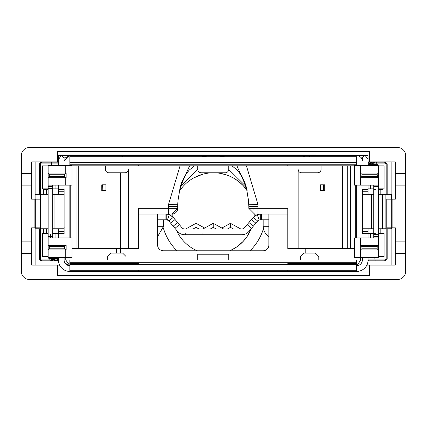 <?xml version="1.0" encoding="UTF-8"?>
<svg xmlns="http://www.w3.org/2000/svg" width="427" height="427" viewBox="0 0 427 427"><rect width="100%" height="100%" fill="white"/><g stroke="black" fill="none" stroke-linecap="round" stroke-linejoin="round"><path stroke-width="0.64" d="M209.897 172.935L211.701 172.818M193.58 177.979L202.788 174.211M196.612 250.558L193.58 249.021M235.843 247.548L229.886 250.782A40.725 40.725 77.9 0 0 251.338 228.557L247.244 236.302L243.134 241.436L236.473 247.126L230.761 250.382M219.868 173.277L226.459 174.894M176.154 229.737A40.725 40.725 77.9 0 0 197.114 250.782L196.591 250.548M229 175.844L233.51 178.032L238.64 181.459L243.193 185.628L247.062 190.431A40.725 40.725 77.9 0 0 179.217 191.52M230.761 176.618L228.755 175.743M197.984 175.849L196.239 176.618M197.781 175.935L198.283 175.727M253.894 208.339L254.118 216.457A40.725 40.725 77.9 0 0 254.22 214.066L254.118 216.457M369.515 161.876L395.327 161.876L395.327 173.634L405.65 173.634L405.65 155.567A8.028 8.028 77.8 0 0 397.622 147.539L29.378 147.539A8.028 8.028 71.6 0 0 21.35 155.567L21.35 173.634L31.673 173.634L31.673 161.876L57.485 161.876L57.485 151.553L369.515 151.553L369.515 161.876L368.106 161.876M316.172 155.567L316.172 154.996L57.485 154.996L110.828 154.996L110.828 155.567M316.172 154.996L110.828 154.996M265.695 154.996L265.695 155.567M161.305 154.996L161.305 155.567L161.305 154.996M265.695 271.433L265.695 272.004M161.305 271.433L161.305 272.004L161.305 271.433M110.828 271.433L110.828 272.004M316.172 272.004L316.172 271.433M57.485 272.004L369.515 272.004L57.485 272.004M58.376 161.876L57.485 161.876M34.107 227.842L34.107 199.158L40.239 199.158L40.239 227.842L31.673 227.842L31.673 265.124L59.604 265.124M366.884 265.124L395.327 265.124L395.327 227.842L386.761 227.842L386.761 199.158L392.893 199.158L392.893 227.842M31.673 173.634L31.673 199.158L34.107 199.158M35.115 199.158L35.115 161.876M35.115 227.842L35.115 265.124M369.515 265.124L369.515 275.447L57.485 275.447L57.485 265.124M31.673 253.366L21.35 253.366L21.35 271.433A8.028 8.028 77.8 0 0 29.378 279.461L397.622 279.461A8.028 8.028 165.2 0 0 405.65 271.433L405.65 253.366L395.327 253.366L395.327 241.89L405.65 241.89L405.65 253.366M391.885 227.842L391.885 265.124M391.885 199.158L391.885 161.876M392.893 199.158L395.327 199.158L395.327 173.634M21.35 253.366L21.35 173.634L21.35 185.11L31.673 185.11M405.65 173.634L405.65 241.89M81.84 147.539L85.181 147.539L81.84 147.539M172.78 214.012A40.725 40.725 77.9 0 0 172.924 216.991M58.376 185.121L58.376 189.465L64.109 189.465L64.109 194.344L52.729 194.344L52.745 192.006L52.729 231.007L52.745 228.755L64.109 228.755L58.376 228.787L58.376 237.892M44.034 228.755L40.592 228.755L40.592 194.344L44.034 194.344L44.034 228.755L48.139 228.755M40.592 228.755L35.115 228.755M35.115 194.344L40.592 194.344M44.034 194.344L48.139 194.344M64.109 228.813L64.109 233.633L58.376 233.633M58.376 194.344L64.109 194.312L64.109 228.787L58.376 228.755M58.376 189.465L58.376 194.285M58.376 257.39L58.376 259.958A11.47 11.47 77.9 0 0 68.699 271.375A11.428 11.428 77.3 0 0 69.847 271.433L69.505 271.423M62.705 156.458L63.698 155.567L58.376 155.567L58.376 165.617M64.119 189.465L64.119 233.633M52.756 233.574L58.376 233.574M356.636 267.227L356.636 271.433L357.783 271.375A11.422 11.422 -104.1 0 1 356.636 271.433L68.699 271.375M69.857 237.892L69.857 185.121M64.125 161.07L69.857 155.567L356.646 155.567A5.738 5.738 -102.2 0 1 362.374 160.974L362.374 157.862L361.237 157.862M61.814 155.567L64.109 157.862L64.109 161.305M138.674 263.4L69.847 263.4L69.847 265.695A5.722 5.722 -102.1 0 1 68.699 265.578L64.808 262.701M68.699 265.583A5.738 5.738 -102.1 0 1 64.109 259.958L64.109 257.39M58.376 188.835L52.756 188.835M69.756 265.695L65.763 259.958L65.763 257.39L48.134 257.39L48.134 249.934L49.281 248.792L49.281 246.496L48.134 245.349L66.153 245.349L66.153 249.934L48.134 249.934L48.134 257.39M64.797 262.68L68.747 265.589M134.089 271.433L69.772 271.433M130.646 271.433L129.498 271.433M107.7 271.433L103.115 271.433M292.394 271.433L138.674 271.433L138.674 270.286M323.367 271.433L295.836 271.433M69.847 271.433L69.847 265.695M356.636 262.712L356.636 270.286L69.847 270.286L69.847 259.958L356.636 259.958L356.636 262.712L69.847 262.712M69.857 158.38L69.857 155.567L101.402 155.567M69.857 165.815L69.857 162.452L356.646 162.452L356.646 156.714L69.857 156.714L69.857 162.452M65.187 157.969L69.617 155.572M63.938 227.842L64.349 227.842M48.134 256.52L42.417 256.52L42.417 233.574L48.139 233.574M368.037 261.244L367.583 263.395M287.809 270.286L287.809 271.433L356.668 271.433M367.578 263.406L368.037 261.26M368.106 257.39L368.106 259.958A11.47 11.47 -102.1 0 1 357.783 271.375M356.636 266.918L356.636 265.695A5.866 5.866 84.6 0 0 356.972 265.685L356.71 265.695M120.606 271.433L104.263 271.433L120.606 271.433M99.672 271.433L72.2 271.433L99.672 271.433M300.427 271.433L318.782 271.433L300.427 271.433M326.81 271.433L354.282 271.433L326.81 271.433M356.636 264.548L69.847 264.548M356.646 185.121L356.646 237.892M362.374 257.39L362.374 259.958A5.738 5.738 -102.1 0 1 356.972 265.685L360.719 259.958L360.719 257.39L354.437 257.39L354.437 237.892L378.327 237.892L378.327 249.934L360.308 249.934L360.308 245.349L378.327 245.349L377.18 246.496L377.18 248.792L378.327 249.934L378.327 257.39L360.703 257.39L360.703 249.934M368.106 237.892L368.106 233.633L362.374 233.633M362.384 233.633L362.384 189.465M368.106 185.121L368.106 189.465L362.374 189.465M362.374 157.862L364.669 155.567L368.106 155.567L368.106 165.617M356.646 162.997L356.646 159.655M356.646 162.452L356.646 165.815M254.551 214.071L248.813 208.339L254.551 214.071L248.813 208.339L287.814 208.339L287.814 248.487L298.142 248.487L298.142 169.332A3.443 3.443 77.8 0 0 301.585 172.775L317.645 172.775A3.443 3.443 77.8 0 0 321.083 169.332L321.083 165.815M105.416 165.815L105.416 169.332A3.443 3.443 77.8 0 0 108.858 172.775L124.919 172.775A3.443 3.443 77.9 0 0 128.362 169.332L128.362 248.487L138.684 248.487L138.684 208.339L168.382 208.339M228.739 165.815L228.739 169.332A3.443 3.443 -102.2 0 1 225.296 172.775L201.208 172.775A3.443 3.443 -102.2 0 1 197.765 169.332L197.765 165.815M48.134 165.895L42.417 165.895L42.417 188.835L48.139 188.835M47.6 233.574L47.594 233.302M357.783 265.578L357.298 265.658M357.164 265.674L356.636 265.695M368.106 228.755L368.106 233.633M368.106 189.465L368.106 194.285M362.384 228.755L371.549 228.755L371.549 194.344L362.384 194.344L368.106 194.344M58.83 159.009L61.248 155.567M365.234 155.567L367.652 159.009M126.056 259.958L126.056 256.52L122.613 253.078L111.143 253.078L107.7 256.52L107.7 259.958L65.763 259.958M360.719 259.958L318.782 259.958L318.782 256.52L315.339 253.078L303.869 253.078L300.427 256.52L300.427 259.958M356.972 265.685L358.093 265.509M72.03 248.487L128.362 248.487M189.604 165.815L189.188 165.815M180.066 165.815L168.532 204.469L168.51 213.794M189.481 166.05L180.178 187.17L178.016 200.396L177.707 204.784L168.532 204.469M248.813 208.328L248.813 206.39L257.988 206.326L257.972 204.469L248.797 204.784L248.487 200.396L246.32 187.17L236.9 165.815M237.017 166.044L237.316 165.815M257.988 214.071L257.972 204.469L246.432 165.815M298.142 248.487L342.454 248.487L342.454 165.815M324.712 190.554L320.57 190.554L320.57 184.822L324.712 184.822L324.712 190.554L323.586 190.554L323.586 184.822L324.712 184.822M354.437 248.487L342.454 248.487M347.754 248.487L347.754 165.815L347.754 248.487M78.744 165.815L78.744 248.487M101.786 184.822L105.928 184.822L105.928 190.554L101.786 190.554L101.786 184.822L102.912 184.822L102.912 190.554L101.786 190.554M272.319 155.567L138.684 155.567M48.454 257.39L48.785 258.356L58.376 258.356M48.166 189.711L43.581 189.711L43.581 194.344M52.756 189.711L52.756 185.121M52.756 233.302L52.756 237.892M43.581 228.755L43.581 233.302L48.166 233.302M368.106 228.787L362.384 228.787M364.669 233.574L373.737 233.574M373.737 188.835L368.106 188.835M362.374 199.158L362.374 194.312M65.267 157.862L64.109 157.862M116.464 248.487L116.464 253.078M63.698 155.567L69.857 155.567M120.697 248.487L120.697 253.078M302.343 155.567L304.91 156.714M305.785 253.078L305.785 248.487M121.572 156.714L124.14 155.567M254.551 214.076L268.877 214.071L268.877 245.045A5.738 5.738 -102.2 0 1 263.144 250.782L163.338 250.782A5.738 5.738 -102.1 0 1 157.606 245.045L157.606 214.071L171.953 214.071L177.691 208.339L177.301 210.415L177.691 208.339L168.51 208.339M310.018 248.487L310.018 253.078M321.083 155.567L311.219 155.567L308.598 156.714M363.777 156.458L362.785 155.567L364.669 155.567L325.102 155.567M228.728 259.958L228.728 254.225L197.754 254.225L197.754 259.958M268.877 214.071L287.814 214.071M138.684 214.071L171.953 214.071L177.691 208.339L177.691 206.401L168.51 206.326L168.521 205.691M178.038 200.119L177.691 206.401M179.575 190.042L181.454 185.526L197.765 169.444M228.733 169.444L245.045 185.526L246.929 190.042M248.813 206.39L248.519 200.914M391.623 227.842L391.623 228.755L378.327 228.755M373.737 228.755L371.549 228.755M371.549 194.344L373.737 194.344M378.327 194.344L391.623 194.344L391.623 199.158M52.729 185.121L52.729 237.892M48.16 249.934L48.16 245.349M65.758 165.617L65.758 173.074L48.134 173.074L49.281 174.221L48.134 173.074L48.134 165.617L72.03 165.617L72.03 185.121L48.134 185.121L48.139 237.892L72.03 237.892L72.03 257.39L65.758 257.39L65.758 249.934M48.16 177.664L48.16 173.074M48.166 188.563L48.166 186.546L52.756 186.546M52.756 236.467L48.166 236.467L48.166 234.45M324.712 190.325L323.821 190.431M323.912 190.325L323.821 184.944M385.891 194.344L385.891 228.755M101.786 185.051L102.838 184.838M102.587 185.051L102.843 190.538M65.758 177.664L48.134 177.664L49.281 176.516L48.134 177.664L48.134 185.121L48.134 177.664L49.281 176.516L64.578 176.516L66.153 177.664L65.758 177.664L65.758 185.121M378.327 233.574L384.065 233.574L384.065 256.52L378.327 256.52M378.327 165.895L384.065 165.895L384.065 188.835L378.327 188.835M356.646 194.573L356.646 227.842M378.882 189.711L378.717 188.835M65.758 173.074L66.153 173.074L66.153 177.664M64.578 246.496L64.578 248.792L49.281 248.792L49.281 246.496L64.578 246.496L66.153 245.349M49.281 174.221L49.281 176.516L49.281 174.221L64.578 174.221L66.153 173.074M64.578 248.792L66.153 249.934M44.301 188.835L44.301 189.711M44.301 233.302L44.301 233.574M382.208 233.574L382.208 233.302M382.208 189.711L382.208 188.835M177.253 210.532L177.691 208.339L177.232 210.586M172.353 214.06A5.738 5.738 -90 0 0 177.691 208.339M378.044 165.617L377.714 164.657L368.106 164.657M382.918 228.755L382.918 233.302L378.327 233.302M373.737 233.302L375.493 233.302M373.737 189.711L375.493 189.711M378.327 189.711L382.918 189.711L382.918 194.344M40.335 228.755L40.335 259.114L41.947 260.833L51.336 260.833L51.795 258.356M58.387 260.539L57.554 260.833L58.408 260.833L49.457 260.833M58.376 162.463L57.554 162.18L58.376 162.18L41.947 162.18L40.335 163.899L40.335 194.344M57.554 162.18L41.088 162.18L57.554 162.18L51.336 162.18L51.795 165.617M385.421 260.833L367.759 260.833L385.421 260.833L384.562 260.833L386.168 259.114L387.166 259.114L385.421 260.833L368.074 260.833L368.955 260.833L368.095 260.518M384.562 260.833L375.173 260.833L374.714 257.39M368.106 259.114L386.168 259.114L386.168 228.755M386.168 194.344L386.168 163.899L384.562 162.18L385.421 162.18L368.106 162.18M368.106 162.484L368.955 162.18L375.173 162.18L374.714 164.657M373.737 237.892L373.737 185.121M378.034 177.627L360.308 177.664L360.308 173.074L378.327 173.074L378.327 188.563L378.327 186.546L373.737 186.546L373.737 188.563M378.327 188.563L378.327 234.45L373.737 234.45L373.737 236.467L378.327 236.467L378.327 234.45L378.327 245.349L378.012 245.392M39.348 228.755L39.348 259.114L41.088 260.833L57.554 260.833L50.375 260.833L49.794 259.664M41.088 162.18L41.947 162.18L41.088 162.18L39.348 163.899L39.348 194.344M387.166 259.114L387.166 228.755M387.166 194.344L387.166 163.899L385.421 162.18L368.955 162.18L370.081 162.18L370.7 163.899M371.805 163.899A1.719 1.719 0 0 0 370.081 162.18L385.421 162.18M168.014 220.316L168.852 221.037L167.363 220.006L166.215 219.809L157.606 219.809M167.08 219.921L166.215 219.809L166.215 214.071L169.279 214.6L173.245 217.354L172.065 216.179M171.088 215.475L170.699 215.245M169.375 214.632L168.211 214.29M167.694 214.194L166.215 214.071M254.433 216.179L253.254 217.354L257.225 214.6L260.283 214.071L257.123 214.632M255.8 215.245L255.41 215.475M260.283 214.071L260.283 219.809L268.877 219.809M377.948 177.6L378.327 177.664L378.327 185.121L354.437 185.121L354.437 165.617L378.327 165.617L378.327 173.074L377.18 174.221L377.415 177.216M377.676 177.461L377.986 177.611M360.308 173.074L361.882 174.221L377.18 174.221L377.18 176.516L378.327 177.664M377.948 249.87L378.327 249.934L378.327 257.39M360.308 245.349L361.882 246.496L377.18 246.496L377.18 248.792L378.327 249.934M51.389 260.822L50.957 260.833M57.149 260.833L55.494 260.833M56.679 259.114L58.056 260.732M41.947 260.833L58.766 260.833L56.444 260.833L55.825 259.114M53.962 259.114L54.789 260.833L53.001 259.114M52.307 259.114L53.14 260.833L51.704 260.144M50.957 162.18L51.486 162.18L50.957 162.18M375.125 162.185L375.579 162.18M369.851 163.899L368.458 162.276M372.568 163.899L371.736 162.18L369.19 162.18L371.736 162.18L369.382 162.18L371.736 162.18L373.524 163.899M374.223 163.899L373.39 162.18L375.05 162.18L371.036 162.18L373.657 162.196L374.81 162.847M368.074 260.833L375.173 260.833M377.078 260.833L376.16 260.833M259.424 219.921L260.283 219.809L259.136 220.006L257.646 221.037L248.914 231.445A9.175 9.175 80.1 0 1 241.885 234.722L184.613 234.722A9.175 9.175 80.1 0 1 177.584 231.445L168.852 221.037L173.245 217.354L181.977 227.756A3.443 3.443 -99.7 0 0 184.613 228.984L241.885 228.984A3.443 3.443 -99.6 0 0 244.522 227.756L253.254 217.354L257.646 221.037L258.484 220.316M167.395 220.017L167.875 220.236M258.623 220.236L259.109 220.017M377.18 176.516L361.882 176.516L360.308 177.664M377.18 248.792L361.882 248.792L360.308 249.934M185.718 228.984L196.041 223.31L204.645 228.039M221.853 228.039L230.457 223.31L240.785 228.984M202.926 228.984L213.249 223.31L223.577 228.984M202.926 233.041L202.926 234.722M185.718 233.041L185.718 234.722M196.041 223.31L196.041 227.367L198.993 228.984M193.095 228.984L196.041 227.367M230.457 223.31L230.457 227.367L233.409 228.984M227.511 228.984L230.457 227.367M213.249 223.31L213.249 227.367L216.201 228.984M210.303 228.984L213.249 227.367M269.138 155.567L269.138 154.996M157.862 154.996L157.862 155.567M263.368 228.909A52.195 52.195 -102.1 0 1 250.03 250.782M176.97 250.782A52.195 52.195 -102.1 0 1 163.295 227.783M269.138 272.004L269.138 271.433M157.862 271.433L157.862 272.004M21.35 173.634L21.35 185.11M21.35 241.89L31.673 241.89M405.65 185.11L395.327 185.11M35.713 227.842L35.713 199.158M40.122 227.842L40.122 199.158M391.287 199.158L391.287 227.842M58.376 194.312L64.109 194.312M58.376 231.108L64.109 231.108M54.934 194.344L54.934 228.755M58.376 191.99L64.109 191.99M58.376 231.338L64.109 231.338M58.376 191.76L64.109 191.76M55.937 237.892L55.937 233.574M55.937 188.835L55.937 185.121M50.535 237.892L50.535 234.45M305.876 271.433L318.782 271.433M70.754 237.892L70.754 185.121M294.128 155.567L356.646 155.567M69.857 164.779L138.684 164.779L138.684 165.815L287.814 165.815L287.814 164.779L356.646 164.779M69.857 155.668L70.754 155.567M287.809 263.4L356.636 263.4M76.054 248.487L76.054 165.815M306.079 248.487L306.079 172.775M350.45 248.487L350.45 165.815M355.75 237.892L355.75 185.121M138.684 164.779L287.814 164.779M84.044 165.815L84.044 248.487M120.425 172.775L120.425 248.487M356.646 155.668L355.75 155.567M368.106 231.108L362.384 231.108M368.106 231.338L362.384 231.338M370.545 237.892L370.545 233.574M370.545 188.835L370.545 185.121M368.106 191.76L362.384 191.76M368.106 191.99L362.395 191.99M48.134 245.349L48.134 237.892L48.134 245.349L49.281 246.496M46.335 194.344L46.335 189.711M46.335 228.755L46.335 233.302M375.947 237.892L375.947 234.45M323.912 185.051L324.712 185.051M382.448 228.755L382.448 194.344M102.587 190.325L101.786 190.325M48.139 188.563L52.729 188.563M64.578 174.221L64.578 176.516M39.348 259.114L58.376 259.114M58.376 163.899L39.348 163.899M387.166 163.899L368.106 163.899M380.163 189.711L380.163 194.344L380.163 189.711M380.163 228.755L380.163 233.302L380.163 228.755M41.088 260.833L56.444 260.833A1.719 1.719 0 0 1 54.72 259.114M51.336 162.18L41.947 162.18M375.173 162.18L384.562 162.18M165.068 219.809L165.068 214.071M261.431 219.809L261.431 214.071M360.703 177.664L360.703 185.121M360.703 237.892L360.703 245.349M360.703 165.617L360.703 173.074M57.389 259.114L58.248 260.635M376.742 163.354L376.16 162.18M369.141 163.899L368.271 162.372M167.363 220.006L169.279 214.6M259.136 220.006L257.225 214.6M157.606 226.694L163.349 226.694L163.349 219.809M170.661 223.193L175.054 219.505M173.186 226.198L177.579 222.515M174.974 228.333L179.367 224.645M251.53 228.333L247.137 224.645M255.842 223.193L251.45 219.505M253.318 226.198L248.925 222.515M263.155 219.809L263.155 226.694L268.877 226.694M361.882 248.792L361.882 246.496M361.882 176.516L361.882 174.221M85.357 147.539L85.016 147.539M85.032 279.461L85.357 279.461M341.643 279.461L342.006 279.455M341.974 147.539L341.643 147.539M72.03 165.815L138.684 165.815M47.594 188.835L47.594 189.711M180.178 187.181L178.006 200.509M246.294 187.069L248.53 200.882M354.437 165.815L287.814 165.815M224.207 156.474L215.544 155.567M202.297 156.474L210.954 155.567M180.178 187.17L182.051 181.4L184.854 175.78L189.113 170.208L194.531 165.815M177.984 200.914L178.091 199.687M179.409 190.538L181.454 185.526M245.045 185.526L247.094 190.543M231.968 165.815L237.369 170.186L241.89 176.186L244.708 182.062L246.32 187.17M177.691 206.081L177.845 202.756M177.707 204.789L177.68 205.254M248.658 202.756L248.808 206.081M48.134 173.074L48.134 165.617M378.904 233.574L378.904 233.302M57.485 259.114L58.323 260.587M55.905 260.833L55.27 260.833M369.04 163.899L368.197 162.42M368.976 162.18L371.036 162.18M370.631 162.18L371.266 162.18M157.606 236.633L163.349 226.694M263.155 226.694L264.025 231.082L266.512 234.802L268.877 236.622"/></g></svg>
